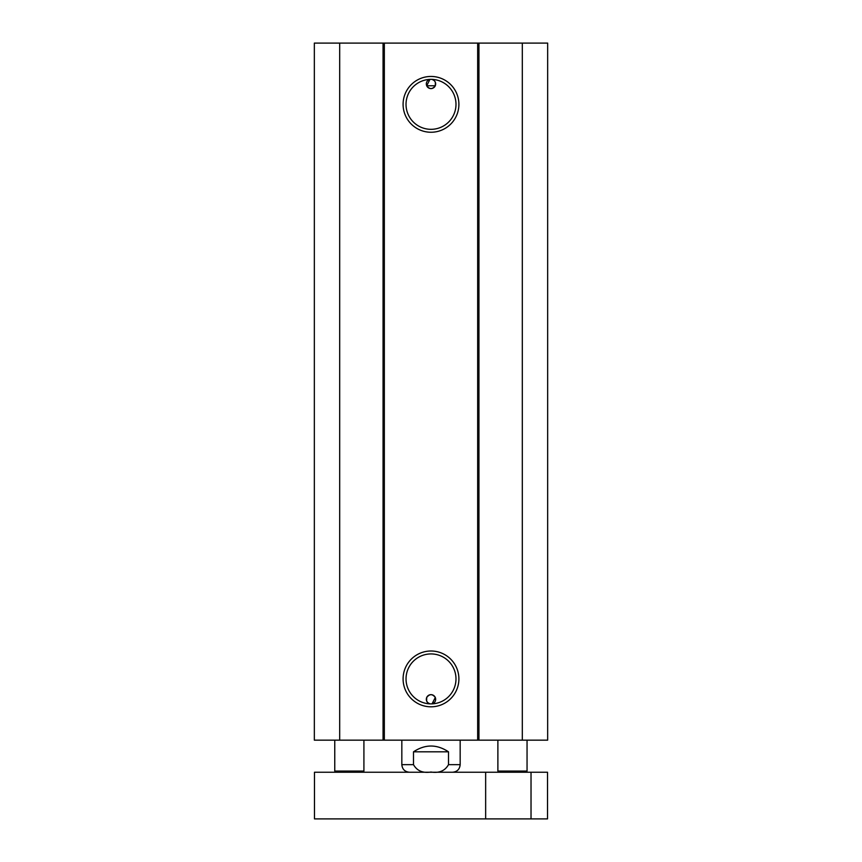 <?xml version="1.0" encoding="UTF-8"?>
<svg xmlns="http://www.w3.org/2000/svg" width="862" height="862" viewBox="0 0 862 862"><rect width="100%" height="100%" fill="white"/><g stroke="black" fill="none" stroke-linecap="round" stroke-linejoin="round"><path stroke-width="1.29" d="M522.307 740.156L547.661 740.156L547.661 43.1L314.339 43.1L314.339 740.156L522.307 740.156L522.307 43.1M435.299 85.758L426.701 85.758L429.944 79.39A4.666 4.666 0 0 0 426.701 85.758C429.567 89.476 432.433 89.476 435.299 85.758L435.364 82.289L434.362 80.694L432.056 79.39A4.666 4.666 0 0 1 434.567 86.933A4.666 4.666 0 0 1 426.701 85.758M435.299 697.498L432.056 703.866A4.666 4.666 0 0 0 434.567 696.324A4.666 4.666 0 0 0 426.701 697.498L426.636 700.968L427.638 702.562L429.944 703.866A4.666 4.666 0 0 1 426.701 697.498C429.567 693.77 432.433 693.77 435.299 697.498M455.987 104.345A24.987 24.987 0 0 1 418.512 125.981A24.987 24.987 0 0 1 418.512 82.709A24.987 24.987 0 0 1 455.987 104.345M458.896 104.345A27.896 27.896 0 0 0 417.046 80.188A27.896 27.896 0 0 0 417.046 128.513A27.896 27.896 0 0 0 458.896 104.345M477.667 43.1L477.667 740.156M384.333 43.1L384.333 740.156M458.896 678.911A27.896 27.896 0 0 0 417.046 654.743A27.896 27.896 0 0 0 417.046 703.069A27.896 27.896 0 0 0 458.896 678.911M455.987 678.911A24.987 24.987 0 0 1 418.512 700.537A24.987 24.987 0 0 1 418.512 657.275A24.987 24.987 0 0 1 455.987 678.911M339.693 43.1L339.693 740.156M383.062 43.1L383.062 740.156M478.938 43.1L478.938 740.156M314.479 772.233L547.521 772.233L547.521 818.9L314.479 818.9L314.479 772.233M485.651 772.233L485.651 818.9M531.024 772.233L531.024 818.9M335.921 772.233L334.758 771.07L363.915 771.07L363.915 740.156M334.758 771.07L334.758 740.156M448.499 751.815L448.499 764.648C444.997 770.854 439.157 773.311 431 772.029C422.843 773.311 417.003 770.854 413.501 764.648L413.501 751.815L448.499 751.815C436.829 744.111 425.171 744.111 413.501 751.815M448.499 764.648L460.168 764.648L460.168 740.156M499.044 772.233L497.88 771.07L527.048 771.07L527.048 740.156M497.88 771.07L497.88 740.156M409.418 772.233C404.817 771.781 402.285 769.26 401.832 764.648L413.501 764.648M362.751 772.233L363.915 771.07M460.168 764.648C459.715 769.26 457.194 771.781 452.582 772.233M401.832 764.648L401.832 740.156M525.874 772.233L527.048 771.07"/></g></svg>
